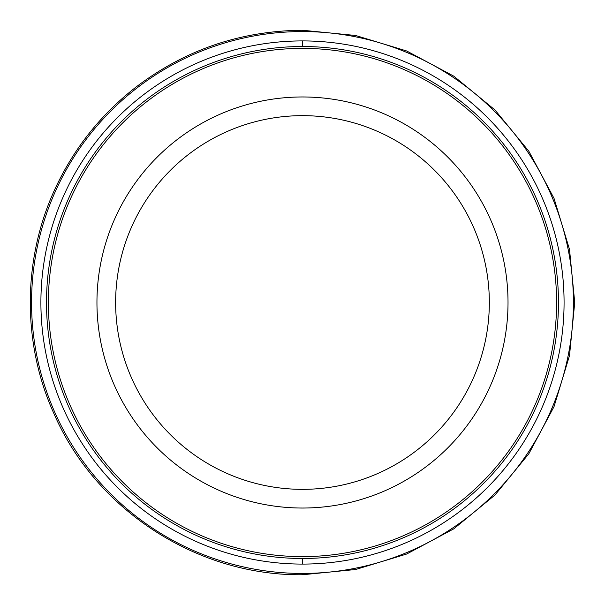 <?xml version="1.0" encoding="UTF-8"?>
<svg xmlns="http://www.w3.org/2000/svg" width="605" height="605" viewBox="0 0 605 605"><rect width="100%" height="100%" fill="white"/><g stroke="black" fill="none" stroke-linecap="round" stroke-linejoin="round"><path stroke-width="0.91" d="M302.485 556.615A254.115 254.115 0 0 0 556.6 302.5A254.115 254.115 0 0 0 302.485 48.385A254.115 254.115 0 0 0 48.37 302.5A254.115 254.115 0 0 0 302.485 556.615A254.115 254.115 0 0 0 556.6 302.5A254.115 254.115 0 0 0 302.485 48.385A254.115 254.115 0 0 0 48.37 302.5A254.115 254.115 0 0 0 302.485 556.615M302.485 46.517A255.983 255.983 0 0 0 46.502 302.5A255.983 255.983 0 0 0 302.485 558.483A255.983 255.983 0 0 0 558.468 302.5A255.983 255.983 0 0 0 302.485 46.517L302.485 40.913L302.485 46.517M302.485 564.087A261.587 261.587 0 0 1 40.898 302.5A261.587 261.587 0 0 1 302.485 40.913A261.587 261.587 0 0 0 40.898 302.5A261.587 261.587 0 0 0 302.485 564.087A261.587 261.587 0 0 0 564.072 302.5A261.587 261.587 0 0 0 302.485 40.913A261.587 261.587 0 0 1 564.072 302.5A261.587 261.587 0 0 1 302.485 564.087L302.485 558.483L302.485 564.087M302.485 573.434A270.934 270.934 0 0 0 573.411 302.5A270.934 270.934 0 0 0 302.485 31.566A270.934 270.934 0 0 0 31.551 302.5A270.934 270.934 0 0 0 302.485 573.434L302.485 574.75L302.485 573.434A270.934 270.934 0 0 1 31.551 302.5A270.934 270.934 0 0 1 302.485 31.566A270.934 270.934 0 0 1 573.411 302.5A270.934 270.934 0 0 1 302.485 573.434M302.485 30.25L302.485 31.566L302.485 30.25L355.604 35.483L406.673 50.979L453.75 76.139L495.003 109.997L528.853 151.258L554.014 198.327L569.502 249.396L574.735 302.508L569.502 355.619L554.006 406.689L528.846 453.758L494.988 495.011L453.735 528.868L406.666 554.029L355.596 569.517L302.485 574.75C197.782 575.968 96.331 510.461 54.352 414.538C21.024 341.802 22.4 254.372 57.997 182.725C76.601 145.026 102.479 113.248 135.618 87.377C184.911 49.844 240.533 30.802 302.485 30.25M302.485 508.034A205.534 205.534 0 0 0 508.018 302.5A205.534 205.534 0 0 0 302.485 96.966A205.534 205.534 0 0 0 96.951 302.5A205.534 205.534 0 0 0 302.485 508.034A205.534 205.534 0 0 0 508.018 302.5A205.534 205.534 0 0 0 302.485 96.966A205.534 205.534 0 0 0 96.951 302.5A205.534 205.534 0 0 0 302.485 508.034M302.485 489.347A186.847 186.847 0 0 0 489.332 302.5A186.847 186.847 0 0 0 302.485 115.653A186.847 186.847 0 0 0 115.631 302.5A186.847 186.847 0 0 0 302.485 489.347A186.847 186.847 0 0 0 489.332 302.5A186.847 186.847 0 0 0 302.485 115.653A186.847 186.847 0 0 0 115.631 302.5A186.847 186.847 0 0 0 302.485 489.347"/></g></svg>
